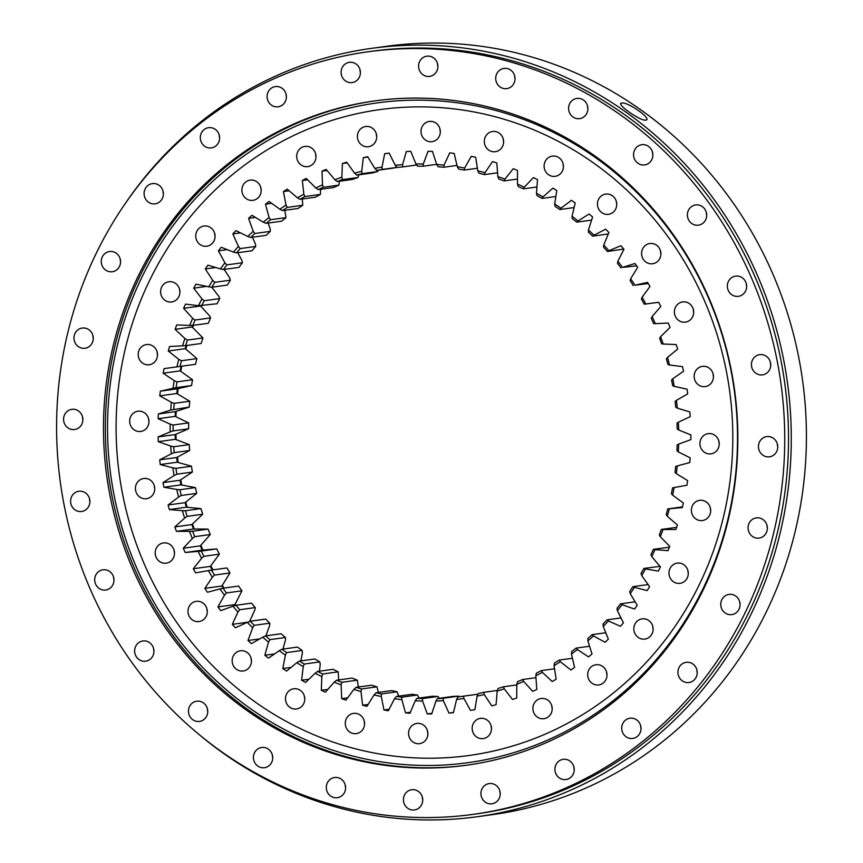 <?xml version="1.0" encoding="UTF-8"?>
<svg xmlns="http://www.w3.org/2000/svg" width="863" height="863" viewBox="0 0 863 863"><rect width="100%" height="100%" fill="white"/><g stroke="black" fill="none" stroke-linecap="round" stroke-linejoin="round"><path stroke-width="1.29" d="M341.802 682.309L357.314 680.173A266.505 251.813 82.1 0 1 352.072 678.07L336.559 680.217A266.505 251.813 -97.9 0 0 341.802 682.309L341.144 684.92A268.846 254.013 82.1 0 1 334.208 682.148L325.459 692.158A281.672 266.138 82.1 0 1 321.316 690.303L321.845 676.592A268.846 254.013 82.1 0 1 315.135 673.237L305.631 682.45A281.672 266.138 82.1 0 1 303.625 681.349A281.672 266.138 82.1 0 1 301.64 680.238L308.943 679.235M422.6 724.521A10.205 9.644 82.1 0 1 427.746 735.341A10.205 9.644 82.1 0 1 419.612 743.647A10.205 9.644 82.1 0 1 413.841 742.547A10.205 9.644 82.1 0 1 408.695 731.727A10.205 9.644 82.1 0 1 416.829 723.421A10.205 9.644 82.1 0 1 422.6 724.521M486.203 719.462A10.205 9.644 82.1 0 1 491.349 730.281A10.205 9.644 82.1 0 1 483.215 738.588A10.205 9.644 82.1 0 1 477.444 737.498A10.205 9.644 82.1 0 1 472.298 726.668A10.205 9.644 82.1 0 1 480.432 718.372A10.205 9.644 82.1 0 1 486.203 719.462M546.926 699.569A10.205 9.644 82.1 0 1 552.072 710.389A10.205 9.644 82.1 0 1 543.938 718.696A10.205 9.644 82.1 0 1 538.167 717.595A10.205 9.644 82.1 0 1 533.021 706.775A10.205 9.644 82.1 0 1 541.155 698.48A10.205 9.644 82.1 0 1 546.926 699.569M601.727 665.837A10.205 9.644 82.1 0 1 606.872 676.657A10.205 9.644 82.1 0 1 598.749 684.963A10.205 9.644 82.1 0 1 592.978 683.863A10.205 9.644 82.1 0 1 587.822 673.043A10.205 9.644 82.1 0 1 595.955 664.737A10.205 9.644 82.1 0 1 601.727 665.837M647.865 619.947A10.205 9.644 82.1 0 1 653.011 630.767A10.205 9.644 82.1 0 1 644.877 639.073A10.205 9.644 82.1 0 1 639.105 637.973A10.205 9.644 82.1 0 1 633.96 627.153A10.205 9.644 82.1 0 1 642.094 618.857A10.205 9.644 82.1 0 1 647.865 619.947M683.011 564.208A10.205 9.644 82.1 0 1 688.156 575.038A10.205 9.644 82.1 0 1 680.033 583.334A10.205 9.644 82.1 0 1 674.262 582.245A10.205 9.644 82.1 0 1 669.105 571.425A10.205 9.644 82.1 0 1 677.239 563.118A10.205 9.644 82.1 0 1 683.011 564.208M705.416 501.425A10.205 9.644 82.1 0 1 710.562 512.244A10.205 9.644 82.1 0 1 702.428 520.551A10.205 9.644 82.1 0 1 696.657 519.45A10.205 9.644 82.1 0 1 691.511 508.631A10.205 9.644 82.1 0 1 699.645 500.324A10.205 9.644 82.1 0 1 705.416 501.425M713.949 434.725A10.205 9.644 82.1 0 1 719.095 445.545A10.205 9.644 82.1 0 1 710.961 453.852A10.205 9.644 82.1 0 1 705.19 452.762A10.205 9.644 82.1 0 1 700.044 441.932A10.205 9.644 82.1 0 1 708.178 433.636A10.205 9.644 82.1 0 1 713.949 434.725M708.189 367.465A10.205 9.644 82.1 0 1 713.334 378.296A10.205 9.644 82.1 0 1 705.2 386.592A10.205 9.644 82.1 0 1 699.429 385.502A10.205 9.644 82.1 0 1 694.284 374.682A10.205 9.644 82.1 0 1 702.417 366.376A10.205 9.644 82.1 0 1 708.189 367.465M688.415 303.021A10.205 9.644 82.1 0 1 693.561 313.841A10.205 9.644 82.1 0 1 685.427 322.147A10.205 9.644 82.1 0 1 679.656 321.058A10.205 9.644 82.1 0 1 674.51 310.227A10.205 9.644 82.1 0 1 682.644 301.931A10.205 9.644 82.1 0 1 688.415 303.021M655.621 244.617A10.205 9.644 82.1 0 1 660.778 255.437A10.205 9.644 82.1 0 1 652.644 263.744A10.205 9.644 82.1 0 1 646.872 262.654A10.205 9.644 82.1 0 1 641.716 251.823A10.205 9.644 82.1 0 1 649.85 243.528A10.205 9.644 82.1 0 1 655.621 244.617M611.457 195.189A10.205 9.644 82.1 0 1 616.614 206.009A10.205 9.644 82.1 0 1 608.48 214.315A10.205 9.644 82.1 0 1 602.708 213.215A10.205 9.644 82.1 0 1 597.563 202.395A10.205 9.644 82.1 0 1 605.686 194.089A10.205 9.644 82.1 0 1 611.457 195.189M558.145 157.206A10.205 9.644 82.1 0 1 563.291 168.026A10.205 9.644 82.1 0 1 555.157 176.332A10.205 9.644 82.1 0 1 549.386 175.232A10.205 9.644 82.1 0 1 544.24 164.412A10.205 9.644 82.1 0 1 552.374 156.106A10.205 9.644 82.1 0 1 558.145 157.206M498.339 132.578A10.205 9.644 82.1 0 1 503.485 143.398A10.205 9.644 82.1 0 1 495.351 151.705A10.205 9.644 82.1 0 1 489.58 150.604A10.205 9.644 82.1 0 1 484.434 139.784A10.205 9.644 82.1 0 1 492.568 131.478A10.205 9.644 82.1 0 1 498.339 132.578M435.049 122.535A10.205 9.644 82.1 0 1 440.195 133.366A10.205 9.644 82.1 0 1 432.061 141.661A10.205 9.644 82.1 0 1 426.29 140.572A10.205 9.644 82.1 0 1 421.144 129.752A10.205 9.644 82.1 0 1 429.278 121.446A10.205 9.644 82.1 0 1 435.049 122.535M371.446 127.595A10.205 9.644 82.1 0 1 376.592 138.414A10.205 9.644 82.1 0 1 368.458 146.721A10.205 9.644 82.1 0 1 362.687 145.62A10.205 9.644 82.1 0 1 357.541 134.801A10.205 9.644 82.1 0 1 365.675 126.494A10.205 9.644 82.1 0 1 371.446 127.595M310.723 147.487A10.205 9.644 82.1 0 1 315.869 158.307A10.205 9.644 82.1 0 1 307.735 166.613A10.205 9.644 82.1 0 1 301.964 165.513A10.205 9.644 82.1 0 1 296.818 154.693A10.205 9.644 82.1 0 1 304.952 146.397A10.205 9.644 82.1 0 1 310.723 147.487M255.912 181.219A10.205 9.644 82.1 0 1 261.068 192.05A10.205 9.644 82.1 0 1 252.935 200.345A10.205 9.644 82.1 0 1 247.163 199.256A10.205 9.644 82.1 0 1 242.018 188.436A10.205 9.644 82.1 0 1 250.141 180.13A10.205 9.644 82.1 0 1 255.912 181.219M209.785 227.109A10.205 9.644 82.1 0 1 214.93 237.929A10.205 9.644 82.1 0 1 206.796 246.235A10.205 9.644 82.1 0 1 201.025 245.135A10.205 9.644 82.1 0 1 195.879 234.315A10.205 9.644 82.1 0 1 204.013 226.02A10.205 9.644 82.1 0 1 209.785 227.109M174.639 282.848A10.205 9.644 82.1 0 1 179.784 293.668A10.205 9.644 82.1 0 1 171.651 301.974A10.205 9.644 82.1 0 1 165.879 300.874A10.205 9.644 82.1 0 1 160.734 290.054A10.205 9.644 82.1 0 1 168.868 281.748A10.205 9.644 82.1 0 1 174.639 282.848M152.233 345.632A10.205 9.644 82.1 0 1 157.379 356.451A10.205 9.644 82.1 0 1 149.245 364.758A10.205 9.644 82.1 0 1 143.474 363.668A10.205 9.644 82.1 0 1 138.328 352.838A10.205 9.644 82.1 0 1 146.462 344.542A10.205 9.644 82.1 0 1 152.233 345.632M143.7 412.331A10.205 9.644 82.1 0 1 148.846 423.15A10.205 9.644 82.1 0 1 140.712 431.457A10.205 9.644 82.1 0 1 134.941 430.357A10.205 9.644 82.1 0 1 129.795 419.537A10.205 9.644 82.1 0 1 137.929 411.23A10.205 9.644 82.1 0 1 143.7 412.331M149.461 479.591A10.205 9.644 82.1 0 1 154.606 490.411A10.205 9.644 82.1 0 1 146.473 498.717A10.205 9.644 82.1 0 1 140.701 497.617A10.205 9.644 82.1 0 1 135.556 486.797A10.205 9.644 82.1 0 1 143.69 478.49A10.205 9.644 82.1 0 1 149.461 479.591M169.234 544.035A10.205 9.644 82.1 0 1 174.38 554.855A10.205 9.644 82.1 0 1 166.246 563.161A10.205 9.644 82.1 0 1 160.475 562.061A10.205 9.644 82.1 0 1 155.329 551.241A10.205 9.644 82.1 0 1 163.463 542.935A10.205 9.644 82.1 0 1 169.234 544.035M202.018 602.439A10.205 9.644 82.1 0 1 207.174 613.259A10.205 9.644 82.1 0 1 199.04 621.565A10.205 9.644 82.1 0 1 193.269 620.465A10.205 9.644 82.1 0 1 188.123 609.645A10.205 9.644 82.1 0 1 196.246 601.338A10.205 9.644 82.1 0 1 202.018 602.439M246.182 651.867A10.205 9.644 82.1 0 1 251.327 662.687A10.205 9.644 82.1 0 1 243.204 670.993A10.205 9.644 82.1 0 1 237.433 669.904A10.205 9.644 82.1 0 1 232.276 659.073A10.205 9.644 82.1 0 1 240.41 650.778A10.205 9.644 82.1 0 1 246.182 651.867M359.31 714.478A10.205 9.644 82.1 0 1 364.456 725.298A10.205 9.644 82.1 0 1 356.322 733.604A10.205 9.644 82.1 0 1 350.551 732.514A10.205 9.644 82.1 0 1 345.405 721.684A10.205 9.644 82.1 0 1 353.539 713.388A10.205 9.644 82.1 0 1 359.31 714.478M299.504 689.85A10.205 9.644 82.1 0 1 304.65 700.67A10.205 9.644 82.1 0 1 296.516 708.976A10.205 9.644 82.1 0 1 290.745 707.887A10.205 9.644 82.1 0 1 285.599 697.056A10.205 9.644 82.1 0 1 293.733 688.76A10.205 9.644 82.1 0 1 299.504 689.85M541.996 198.414A266.505 251.813 -97.9 0 0 539.515 197.023A266.505 251.813 -97.9 0 0 537.023 195.664L536.452 193.269A268.846 254.013 82.1 0 1 539.753 195.07A268.846 254.013 82.1 0 1 543.032 196.915L541.996 198.414L555.858 196.505M208.361 323.258A266.505 251.813 82.1 0 1 210.583 317.897L195.07 320.033A266.505 251.813 -97.9 0 0 192.848 325.405L208.361 323.258M201.165 343.485A266.505 251.813 82.1 0 1 202.956 337.94L187.444 340.087A266.505 251.813 -97.9 0 0 185.653 345.632L201.165 343.485M195.556 364.294A266.505 251.813 82.1 0 1 196.915 358.609L181.403 360.745A266.505 251.813 -97.9 0 0 180.043 366.43L195.556 364.294M191.586 385.534A266.505 251.813 82.1 0 1 192.503 379.742L176.991 381.888A266.505 251.813 -97.9 0 0 176.074 387.681L191.586 385.534L177.357 388.814A281.672 266.138 82.1 0 0 176.807 393.496L189.731 401.219A266.505 251.813 82.1 0 0 189.267 407.077L170.745 410.044A268.846 254.013 82.1 0 1 171.349 402.287L174.218 403.355A266.505 251.813 -97.9 0 0 173.754 409.213M174.218 403.355L189.731 401.219M188.63 428.771A266.505 251.813 82.1 0 1 188.641 422.881L173.129 425.028A266.505 251.813 -97.9 0 0 173.118 430.917L188.63 428.771L175.157 434.585A281.672 266.138 82.1 0 0 175.34 439.31L189.224 444.607A266.505 251.813 82.1 0 0 189.666 450.475L174.153 452.622L171.284 453.83A268.846 254.013 82.1 0 1 170.691 446.052L173.711 446.743A266.505 251.813 -97.9 0 0 174.153 452.622M173.711 446.743L189.224 444.607M192.373 472.05A266.505 251.813 82.1 0 1 191.478 466.225L175.966 468.361A266.505 251.813 -97.9 0 0 176.861 474.197L192.373 472.05L180.043 480.238A281.672 266.138 82.1 0 0 180.939 484.887L195.394 487.606A266.505 251.813 82.1 0 0 196.732 493.345L181.219 495.481L178.555 497.045A268.846 254.013 82.1 0 1 176.775 489.45L179.882 489.753A266.505 251.813 -97.9 0 0 181.219 495.481M179.882 489.753L195.394 487.606M219.385 554.154A266.505 251.813 82.1 0 1 216.775 548.911L201.262 551.058A266.505 251.813 -97.9 0 0 203.873 556.301L219.385 554.154L210.324 566.387A281.672 266.138 82.1 0 0 212.287 569.968M202.719 514.219A266.505 251.813 82.1 0 1 200.939 508.609L185.426 510.756A266.505 251.813 -97.9 0 0 187.206 516.365L202.719 514.219L191.866 524.564A281.672 266.138 82.1 0 0 193.474 529.008L208.08 529.095L192.568 531.23A266.505 251.813 -97.9 0 0 194.768 536.678L210.292 534.531A266.505 251.813 82.1 0 1 208.08 529.095M229.957 572.956A266.505 251.813 82.1 0 1 226.958 567.951L211.435 570.087A266.505 251.813 -97.9 0 0 214.445 575.092L229.957 572.956L221.899 585.999A281.672 266.138 82.1 0 0 223.312 588.167M241.942 590.81A266.505 251.813 82.1 0 1 238.555 586.063L223.042 588.21A266.505 251.813 -97.9 0 0 226.43 592.946L241.942 590.81L234.93 604.585A281.672 266.138 82.1 0 0 235.567 605.416M255.232 607.584A266.505 251.813 82.1 0 1 251.511 603.151L235.998 605.287A266.505 251.813 -97.9 0 0 239.72 609.72L255.232 607.584L254.963 609.72L249.59 621.446M269.774 623.183A266.505 251.813 82.1 0 1 265.718 619.084L250.205 621.22A266.505 251.813 -97.9 0 0 254.261 625.33L269.774 623.183L269.677 625.405L265.858 635.858M285.437 637.498A266.505 251.813 82.1 0 1 281.09 633.755L265.577 635.891A266.505 251.813 -97.9 0 0 269.925 639.645L285.437 637.498L285.534 639.796L282.945 649.084M302.147 650.443A266.505 251.813 82.1 0 1 297.519 647.077L282.007 649.213A266.505 251.813 -97.9 0 0 286.635 652.579L302.147 650.443L302.428 652.784L300.842 660.896M523.388 188.846A266.505 251.813 -97.9 0 0 518.231 186.527L517.476 184.121A268.846 254.013 82.1 0 1 524.305 187.195L523.388 188.846L536.937 186.98M504.143 180.896A266.505 251.813 -97.9 0 0 498.825 179.029L497.875 176.635A268.846 254.013 82.1 0 1 504.909 179.105L504.143 180.896L517.466 179.062M484.359 174.617A266.505 251.813 -97.9 0 0 478.933 173.215L477.789 170.842A268.846 254.013 82.1 0 1 484.974 172.708L484.359 174.617L497.573 172.805M464.197 170.065A266.505 251.813 -97.9 0 0 458.674 169.126L457.336 166.796A268.846 254.013 82.1 0 1 464.639 168.026L464.197 170.065L477.379 168.242M443.765 167.249A266.505 251.813 -97.9 0 0 438.199 166.796L436.678 164.509A268.846 254.013 82.1 0 1 444.046 165.124L443.765 167.249L457.012 165.426M423.204 166.203A266.505 251.813 -97.9 0 0 417.627 166.225L415.934 164.013A268.846 254.013 82.1 0 1 423.312 163.992L423.204 166.203L436.624 164.358M402.665 166.926A266.505 251.813 -97.9 0 0 397.12 167.433L395.243 165.308A268.846 254.013 82.1 0 1 402.59 164.639L402.665 166.926L416.689 164.995M397.077 167.379L382.277 169.418A266.505 251.813 -97.9 0 0 376.797 170.399L392.309 168.253A266.505 251.813 82.1 0 1 397.088 167.4M352.751 179.396A266.505 251.813 82.1 0 1 357.994 177.487L342.482 179.623A266.505 251.813 -97.9 0 0 337.239 181.532L352.751 179.396M362.169 173.657L377.681 171.521A266.505 251.813 82.1 0 0 372.298 172.967L356.786 175.113L354.585 173.204A268.846 254.013 82.1 0 1 361.716 171.284L362.169 173.657A266.505 251.813 -97.9 0 0 356.786 175.113M333.787 187.487A266.505 251.813 82.1 0 1 338.868 185.135L323.345 187.271A266.505 251.813 -97.9 0 0 318.274 189.623L333.787 187.487M315.534 197.196A266.505 251.813 82.1 0 1 320.41 194.412L304.887 196.548A266.505 251.813 -97.9 0 0 300.022 199.331L315.534 197.196M298.113 208.458A266.505 251.813 82.1 0 1 302.751 205.254L287.239 207.4A266.505 251.813 -97.9 0 0 282.6 210.594L298.113 208.458M281.64 221.198A266.505 251.813 82.1 0 1 286.009 217.605L270.497 219.741A266.505 251.813 -97.9 0 0 266.128 223.334L281.64 221.198M266.236 235.329A266.505 251.813 82.1 0 1 270.302 231.36L254.79 233.506A266.505 251.813 -97.9 0 0 250.723 237.465L266.236 235.329M251.985 250.755A266.505 251.813 82.1 0 1 255.728 246.451L240.216 248.587A266.505 251.813 -97.9 0 0 236.473 252.891L251.985 250.755M238.986 267.368A266.505 251.813 82.1 0 1 242.384 262.751L226.872 264.898A266.505 251.813 -97.9 0 0 223.474 269.515L238.986 267.368M227.336 285.081A266.505 251.813 82.1 0 1 230.356 280.173L214.844 282.32A266.505 251.813 -97.9 0 0 211.823 287.217L227.336 285.081M204.218 300.734L219.731 298.598A266.505 251.813 82.1 0 0 217.098 303.754L198.468 305.707A268.846 254.013 82.1 0 1 201.953 298.889L204.218 300.734A266.505 251.813 -97.9 0 0 201.586 305.89M661.349 529.44L662.967 529.537A268.846 254.013 82.1 0 1 660.314 536.764L659.343 534.898A266.505 251.813 -97.9 0 0 661.349 529.44L676.657 527.336M667.757 508.911L669.364 508.792A268.846 254.013 82.1 0 1 667.272 516.236L666.182 514.531A266.505 251.813 -97.9 0 0 667.757 508.911L682.471 506.883M671.414 493.614A266.505 251.813 -97.9 0 0 672.547 487.865L674.132 487.552A268.846 254.013 82.1 0 1 672.622 495.157L671.414 493.614M675.006 472.288A266.505 251.813 -97.9 0 0 675.697 466.462L677.228 465.944A268.846 254.013 82.1 0 1 676.322 473.658L675.006 472.288M676.937 450.702A266.505 251.813 -97.9 0 0 677.175 444.823L678.652 444.111A268.846 254.013 82.1 0 1 678.34 451.888L676.937 450.702M677.196 428.987A266.505 251.813 -97.9 0 0 676.98 423.107L678.383 422.201A268.846 254.013 82.1 0 1 678.674 429.99L677.196 428.987M675.772 407.304A266.505 251.813 -97.9 0 0 675.103 401.446L676.419 400.356A268.846 254.013 82.1 0 1 677.304 408.113L675.772 407.304M672.687 385.783A266.505 251.813 -97.9 0 0 671.565 380L672.784 378.738A268.846 254.013 82.1 0 1 674.262 386.387L672.687 385.783M661.608 343.819A266.505 251.813 -97.9 0 0 659.612 338.285L660.583 336.699A268.846 254.013 82.1 0 1 663.216 344.013L661.608 343.819M667.951 364.574A266.505 251.813 -97.9 0 0 666.387 358.9L667.487 357.465A268.846 254.013 82.1 0 1 669.559 364.984L667.951 364.574M653.679 323.647A266.505 251.813 -97.9 0 0 651.274 318.296L652.104 316.57A268.846 254.013 82.1 0 1 655.297 323.647L653.679 323.647M644.24 304.197A266.505 251.813 -97.9 0 0 641.425 299.073L642.104 297.206A268.846 254.013 82.1 0 1 645.826 303.992L644.24 304.197M633.334 285.61A266.505 251.813 -97.9 0 0 630.141 280.734L630.659 278.749A268.846 254.013 82.1 0 1 634.898 285.2L648.275 283.549M621.047 267.994A266.505 251.813 -97.9 0 0 617.487 263.409L617.843 261.316A268.846 254.013 82.1 0 1 622.557 267.39L636.635 265.836M607.455 251.478A266.505 251.813 -97.9 0 0 603.561 247.196L603.744 245.016A268.846 254.013 82.1 0 1 608.9 250.68L607.455 251.478L623.766 249.062M592.654 236.16A266.505 251.813 -97.9 0 0 588.447 232.233L588.447 229.968A268.846 254.013 82.1 0 1 594.024 235.178L592.654 236.16L608.286 233.97M576.743 222.147A266.505 251.813 -97.9 0 0 572.245 218.587L572.061 216.268A268.846 254.013 82.1 0 1 578.005 220.982L576.743 222.147L591.619 220.097M559.817 209.536A266.505 251.813 -97.9 0 0 555.071 206.376L554.693 204.013A268.846 254.013 82.1 0 1 560.972 208.199L559.817 209.536L574.122 207.562M376.991 686.829A266.505 251.813 82.1 0 1 371.608 685.19L356.095 687.336A266.505 251.813 -97.9 0 0 361.478 688.965L376.991 686.829L378.415 692.428M397.077 691.781A266.505 251.813 82.1 0 1 391.597 690.616L376.085 692.752A266.505 251.813 -97.9 0 0 381.565 693.928L397.077 691.781L398.706 696.117M417.465 694.995A266.505 251.813 82.1 0 1 411.921 694.305L396.408 696.441A266.505 251.813 -97.9 0 0 401.953 697.142L417.465 694.995L419.105 698.07M438.005 696.452A266.505 251.813 82.1 0 1 432.428 696.236L416.915 698.372A266.505 251.813 -97.9 0 0 422.492 698.588L438.005 696.452L439.612 698.696M503.453 686.765L504.219 688.825A268.846 254.013 82.1 0 1 497.174 691.047L498.134 688.447A266.505 251.813 -97.9 0 0 503.453 686.765L516.797 684.931M522.73 679.505L523.636 681.425A268.846 254.013 82.1 0 1 516.797 684.251L517.563 681.641A266.505 251.813 -97.9 0 0 522.73 679.505L535.945 677.682M483.668 692.342L484.272 694.521A268.846 254.013 82.1 0 1 477.077 696.128L478.221 693.561A266.505 251.813 -97.9 0 0 483.668 692.342L497.401 690.443M477.94 694.186L463.485 696.182A266.505 251.813 -97.9 0 1 461.619 696.452A266.505 251.813 -97.9 0 1 457.962 696.926L473.474 694.791A266.505 251.813 82.1 0 0 475.265 694.564M437.476 698.534L452.989 696.398A266.505 251.813 82.1 0 0 458.555 696.128L443.043 698.275L443.323 700.648A268.846 254.013 82.1 0 1 435.955 700.993L437.476 698.534A266.505 251.813 -97.9 0 0 443.043 698.275M541.349 670.594L542.396 672.363A268.846 254.013 82.1 0 1 535.804 675.772L536.376 673.172A266.505 251.813 -97.9 0 0 541.349 670.594L554.542 668.782M559.202 660.098L560.367 661.716A268.846 254.013 82.1 0 1 554.068 665.686L554.445 663.097A266.505 251.813 -97.9 0 0 559.202 660.098L572.449 658.275M576.16 648.091L577.433 649.537A268.846 254.013 82.1 0 1 571.468 654.035L571.662 651.489A266.505 251.813 -97.9 0 0 576.16 648.091L589.569 646.247M592.115 634.65L593.474 635.912A268.846 254.013 82.1 0 1 587.897 640.918L587.897 638.426A266.505 251.813 -97.9 0 0 592.115 634.65L605.783 632.762M606.959 619.861L608.404 620.939A268.846 254.013 82.1 0 1 603.226 626.419L603.054 623.992A266.505 251.813 -97.9 0 0 606.959 619.861L620.993 617.919M620.594 603.82L622.104 604.715A268.846 254.013 82.1 0 1 617.379 610.626L617.023 608.286A266.505 251.813 -97.9 0 0 620.594 603.82L635.125 601.813M632.924 586.646L634.488 587.336A268.846 254.013 82.1 0 1 630.238 593.647L629.72 591.403A266.505 251.813 -97.9 0 0 632.924 586.646L648.091 584.553M643.884 568.437L645.47 568.933A268.846 254.013 82.1 0 1 641.727 575.589L641.047 573.464A266.505 251.813 -97.9 0 0 643.884 568.437L659.947 566.355M653.377 549.332L654.985 549.623A268.846 254.013 82.1 0 1 651.781 556.592L650.95 554.596A266.505 251.813 -97.9 0 0 653.377 549.332L669.397 547.207M192.848 325.405L189.72 325.416A268.846 254.013 82.1 0 1 192.654 318.318L195.07 320.033M185.653 345.632L182.525 345.847A268.846 254.013 82.1 0 1 184.898 338.512L187.444 340.087M180.043 366.43L176.937 366.861A268.846 254.013 82.1 0 1 178.738 359.332L181.403 360.745M176.074 387.681L172.999 388.307A268.846 254.013 82.1 0 1 174.207 380.637L176.991 381.888M173.118 430.917L170.162 431.932A268.846 254.013 82.1 0 1 170.173 424.143L173.129 425.028M176.861 474.197L174.089 475.578A268.846 254.013 82.1 0 1 172.891 467.865L175.966 468.361M203.873 556.301L201.597 558.307A268.846 254.013 82.1 0 1 198.145 551.371L201.262 551.058M187.206 516.365L184.66 518.08A268.846 254.013 82.1 0 1 182.298 510.659L185.426 510.756M194.768 536.678L192.352 538.544A268.846 254.013 82.1 0 1 189.439 531.338L192.568 531.23M214.445 575.092L212.33 577.228A268.846 254.013 82.1 0 1 208.35 570.605L211.435 570.087M226.43 592.946L224.466 595.19A268.846 254.013 82.1 0 1 219.989 588.922L223.042 588.21M239.72 609.72L237.94 612.072A268.846 254.013 82.1 0 1 232.999 606.204L235.998 605.287M254.261 625.33L252.654 627.757A268.846 254.013 82.1 0 1 247.282 622.32L250.205 621.22M269.925 639.645L268.501 642.137A268.846 254.013 82.1 0 1 262.74 637.174L265.577 635.891M286.635 652.579L285.394 655.136A268.846 254.013 82.1 0 1 279.278 650.68L282.007 649.213M376.797 170.399L374.747 168.371A268.846 254.013 82.1 0 1 382.007 167.077L382.277 169.418M337.239 181.532L334.887 179.752A268.846 254.013 82.1 0 1 341.834 177.228L342.482 179.623M318.274 189.623L315.782 187.983A268.846 254.013 82.1 0 1 322.503 184.865L323.345 187.271M300.022 199.331L297.411 197.854A268.846 254.013 82.1 0 1 303.852 194.164L304.887 196.548M282.6 210.594L279.871 209.278A268.846 254.013 82.1 0 1 286.009 205.038L287.239 207.4M266.128 223.334L263.301 222.179A268.846 254.013 82.1 0 1 269.083 217.422L270.497 219.741M250.723 237.465L247.8 236.494A268.846 254.013 82.1 0 1 253.183 231.252L254.79 233.506M236.473 252.891L233.485 252.104A268.846 254.013 82.1 0 1 238.436 246.408L240.216 248.587M223.474 269.515L220.432 268.922A268.846 254.013 82.1 0 1 224.919 262.816L226.872 264.898M211.823 287.217L208.727 286.829A268.846 254.013 82.1 0 1 212.73 280.346L214.844 282.32M336.559 680.217L334.208 682.148M361.478 688.965L361.004 691.565A268.846 254.013 82.1 0 1 353.884 689.397L356.095 687.336M381.565 693.928L381.295 696.495A268.846 254.013 82.1 0 1 374.035 694.942L376.085 692.752M401.953 697.142L401.867 699.656A268.846 254.013 82.1 0 1 394.52 698.739L396.408 696.441M422.492 698.588L422.59 701.047A268.846 254.013 82.1 0 1 415.211 700.756L416.915 698.372M463.485 696.182L463.927 698.469A268.846 254.013 82.1 0 1 456.624 699.451L457.962 696.926M198.468 305.707L185.545 304.11A281.672 266.138 82.1 0 0 183.592 308.328L200.615 305.987L209.677 315.966L210.583 317.897M184.898 338.512L175.103 329.321L192.136 326.98L202.956 337.94M178.738 359.332L168.285 351.004L185.308 348.652L196.915 358.609M174.207 380.637L163.161 373.226L180.184 370.885L192.503 379.742M170.173 424.143L158.156 418.706L175.189 416.365A281.672 266.138 82.1 0 1 175.372 411.64L189.267 407.077M175.189 416.365L188.641 422.881M172.891 467.865L160.238 464.553L177.26 462.212A281.672 266.138 82.1 0 1 176.721 457.509L189.666 450.475M177.26 462.212L191.478 466.225M182.298 510.659L169.331 509.558L186.354 507.207A281.672 266.138 82.1 0 1 185.103 502.644L196.732 493.345M198.145 551.371L185.2 552.503L202.233 550.152L216.775 548.911M186.354 507.207L200.939 508.609M202.233 550.152A281.672 266.138 82.1 0 1 200.292 545.858L210.292 534.531M358.868 174.822L357.994 177.487M378.221 170.205L377.681 171.521M339.483 181.219L338.868 185.135M320.594 189.31L320.41 194.412M302.33 199.019L302.751 205.254M284.801 210.292L286.009 217.605M268.123 223.064L270.216 228.9L270.302 231.36M252.395 237.228L255.459 244.067L255.728 246.451M237.713 252.719L241.942 260.464L242.384 262.751M224.164 269.418L229.763 277.994L230.356 280.173M211.78 287.217L218.975 296.538L219.731 298.598M358.35 687.024L357.314 680.173M459.084 696.775L458.555 696.128M319.774 661.91A266.505 251.813 82.1 0 1 314.909 658.954L299.396 661.09A266.505 251.813 -97.9 0 0 304.261 664.057L319.774 661.91L320.238 664.294L319.439 671.198M304.261 664.057L303.215 666.635A268.846 254.013 82.1 0 1 296.775 662.719L299.396 661.09M322.686 673.981A266.505 251.813 -97.9 0 1 317.627 671.446L333.14 669.31A266.505 251.813 82.1 0 0 338.21 671.846L322.686 673.981L321.845 676.592M193.334 325.34A282.837 267.239 -97.9 0 0 192.589 327.411M186.861 345.459A282.837 267.239 -97.9 0 0 185.858 349.094M181.823 366.192A282.837 267.239 -97.9 0 0 180.82 371.306M178.123 388.641A282.837 267.239 -97.9 0 0 177.519 393.895M176.16 411.392A282.837 267.239 -97.9 0 0 175.955 416.71M175.944 434.262A282.837 267.239 -97.9 0 0 176.149 439.601M177.487 457.11A282.837 267.239 -97.9 0 0 178.102 462.428M180.777 479.774A282.837 267.239 -97.9 0 0 181.791 485.038M185.782 502.126A282.837 267.239 -97.9 0 0 187.195 507.271M192.481 524.014A282.837 267.239 -97.9 0 0 194.283 529.008M200.842 545.287A282.837 267.239 -97.9 0 0 202.988 550.087M210.788 565.804A282.837 267.239 -97.9 0 0 212.999 569.871M222.276 585.438A282.837 267.239 -97.9 0 0 223.981 588.081M235.221 604.057A282.837 267.239 -97.9 0 0 236.138 605.265M427.875 733.636A10.205 9.644 82.1 0 1 427.487 730.821M491.479 728.577A10.205 9.644 82.1 0 1 491.09 725.761M552.201 708.685A10.205 9.644 82.1 0 1 551.813 705.869M607.002 674.952A10.205 9.644 82.1 0 1 606.613 672.137M653.14 629.062A10.205 9.644 82.1 0 1 652.752 626.247M688.286 573.334A10.205 9.644 82.1 0 1 687.897 570.519M710.691 510.54A10.205 9.644 82.1 0 1 710.303 507.724M719.224 443.841A10.205 9.644 82.1 0 1 718.836 441.025M713.464 376.592A10.205 9.644 82.1 0 1 713.075 373.776M693.69 312.147A10.205 9.644 82.1 0 1 693.302 309.332M660.896 253.733A10.205 9.644 82.1 0 1 660.508 250.928M616.743 204.304A10.205 9.644 82.1 0 1 616.355 201.489M563.42 166.322A10.205 9.644 82.1 0 1 563.032 163.506M503.614 141.694A10.205 9.644 82.1 0 1 503.226 138.878M440.324 131.661A10.205 9.644 82.1 0 1 439.936 128.846M376.721 136.71A10.205 9.644 82.1 0 1 376.333 133.894M315.998 156.602A10.205 9.644 82.1 0 1 315.61 153.787M261.198 190.345A10.205 9.644 82.1 0 1 260.809 187.53M215.06 236.225A10.205 9.644 82.1 0 1 214.671 233.409M179.914 291.964A10.205 9.644 82.1 0 1 179.526 289.148M157.508 354.758A10.205 9.644 82.1 0 1 157.12 351.942M148.975 421.446A10.205 9.644 82.1 0 1 148.587 418.631M154.736 488.706A10.205 9.644 82.1 0 1 154.348 485.891M174.509 553.151A10.205 9.644 82.1 0 1 174.121 550.335M207.293 611.554A10.205 9.644 82.1 0 1 206.904 608.739M251.457 660.982A10.205 9.644 82.1 0 1 251.068 658.178M364.585 723.593A10.205 9.644 82.1 0 1 364.197 720.778M304.779 698.965A10.205 9.644 82.1 0 1 304.391 696.15M208.727 286.829L195.955 284.121A281.672 266.138 82.1 0 0 193.679 288.166L201.953 298.889M220.432 268.922L207.875 265.135A281.672 266.138 82.1 0 0 205.308 268.954L212.73 280.346M233.485 252.104L221.252 247.26A281.672 266.138 82.1 0 0 218.382 250.842L224.919 262.816M247.8 236.494L235.977 230.615A281.672 266.138 82.1 0 0 232.837 233.927L238.436 246.408M263.301 222.179L251.953 215.308A281.672 266.138 82.1 0 0 248.566 218.35L253.183 231.252M279.871 209.278L269.083 201.457A281.672 266.138 82.1 0 0 265.459 204.186L269.083 217.422M297.411 197.854L287.239 189.137A281.672 266.138 82.1 0 0 283.42 191.543L286.009 205.038M315.782 187.983L306.311 178.436A281.672 266.138 82.1 0 0 302.32 180.507L303.852 194.164M334.887 179.752L326.171 169.428A281.672 266.138 82.1 0 0 322.018 171.144L322.503 184.865M354.585 173.204L346.678 162.179A281.672 266.138 82.1 0 0 342.417 163.528L341.834 177.228M374.747 168.371L367.714 156.721A281.672 266.138 82.1 0 0 363.345 157.692L361.716 171.284M395.243 165.308L389.127 153.096A281.672 266.138 82.1 0 0 385.966 153.517A281.672 266.138 82.1 0 0 384.693 153.69L382.007 167.077M415.934 164.013L410.766 151.338A281.672 266.138 82.1 0 0 406.3 151.543L402.59 164.639M436.678 164.509L432.503 151.446A281.672 266.138 82.1 0 0 428.026 151.273L423.312 163.992M457.336 166.796L454.175 153.431A281.672 266.138 82.1 0 0 449.731 152.87L444.046 165.124M477.789 170.842L475.664 157.26A281.672 266.138 82.1 0 0 471.263 156.322L464.639 168.026M497.875 176.635L496.808 162.934A281.672 266.138 82.1 0 0 492.482 161.618L484.974 172.708M517.476 184.121L517.466 170.399A281.672 266.138 82.1 0 0 513.258 168.717L504.909 179.105M536.452 193.269L537.509 179.612A281.672 266.138 82.1 0 0 533.431 177.573L524.305 187.195M554.693 204.013L556.797 190.496A281.672 266.138 82.1 0 0 552.892 188.123L543.032 196.915M572.061 216.268L575.2 202.999A281.672 266.138 82.1 0 0 571.489 200.302L560.972 208.199M588.447 229.968L592.611 217.034A281.672 266.138 82.1 0 0 589.105 214.024L578.005 220.982M603.744 245.016L608.89 232.503A281.672 266.138 82.1 0 0 605.632 229.202L594.024 235.178M617.843 261.316L623.949 249.288A281.672 266.138 82.1 0 0 620.95 245.728L608.9 250.68M630.659 278.749L637.681 267.314A281.672 266.138 82.1 0 0 634.963 263.506L622.557 267.39M642.104 297.206L649.99 286.419A281.672 266.138 82.1 0 0 647.574 282.406L634.898 285.2M652.104 316.57L660.799 306.516A281.672 266.138 82.1 0 0 658.706 302.298L645.826 303.992M660.583 336.699L670.044 327.433A281.672 266.138 82.1 0 0 668.275 323.064L655.297 323.647M667.487 357.465L677.649 349.062A281.672 266.138 82.1 0 0 676.214 344.564L663.216 344.013M672.784 378.738L683.561 371.241A281.672 266.138 82.1 0 0 682.482 366.635L669.559 364.984M676.419 400.356L687.757 393.83A281.672 266.138 82.1 0 0 687.034 389.159L674.262 386.387M678.383 422.201L690.195 416.678A281.672 266.138 82.1 0 0 689.839 411.964L677.304 408.113M678.652 444.111L690.875 439.634A281.672 266.138 82.1 0 0 690.875 434.909L678.674 429.99M677.228 465.944L689.774 462.536A281.672 266.138 82.1 0 0 690.141 457.832L678.34 451.888M674.132 487.552L686.905 485.243A281.672 266.138 82.1 0 0 687.638 480.594L676.322 473.658M669.364 508.792L682.288 507.595A281.672 266.138 82.1 0 0 683.388 503.032L672.622 495.157M662.967 529.537L675.966 529.451A281.672 266.138 82.1 0 0 677.401 524.995L667.272 516.236M654.985 549.623L667.962 550.659A281.672 266.138 82.1 0 0 669.742 546.355L660.314 536.764M645.47 568.933L658.34 571.09A281.672 266.138 82.1 0 0 660.454 566.948L651.781 556.592M634.488 587.336L647.164 590.594A281.672 266.138 82.1 0 0 649.591 586.657L641.727 575.589M622.104 604.715L634.499 609.041A281.672 266.138 82.1 0 0 637.228 605.33L630.238 593.647M608.404 620.939L620.443 626.311A281.672 266.138 82.1 0 0 623.442 622.859L617.379 610.626M593.474 635.912L605.082 642.299A281.672 266.138 82.1 0 0 608.339 639.116L603.226 626.419M577.433 649.537L588.512 656.894A281.672 266.138 82.1 0 0 592.018 654.003L587.897 640.918M560.367 661.716L570.853 669.99A281.672 266.138 82.1 0 0 574.575 667.423L571.468 654.035M542.396 672.363L552.223 681.511A281.672 266.138 82.1 0 0 556.128 679.267L554.068 665.686M523.636 681.425L532.741 691.371A281.672 266.138 82.1 0 0 536.818 689.472L535.804 675.772M504.219 688.825L512.536 699.505A281.672 266.138 82.1 0 0 516.754 697.973L516.797 684.251M484.272 694.521L491.748 705.869A281.672 266.138 82.1 0 0 496.074 704.704L497.174 691.047M463.927 698.469L470.508 710.411A281.672 266.138 82.1 0 0 474.92 709.623L477.077 696.128M443.323 700.648L448.965 713.108A281.672 266.138 82.1 0 0 453.42 712.698L456.624 699.451M422.59 701.047L427.261 713.928A281.672 266.138 82.1 0 0 431.737 713.917L435.955 700.993M401.867 699.656L405.534 712.881A281.672 266.138 82.1 0 0 410.001 713.248L415.211 700.756M381.295 696.495L383.938 709.969A281.672 266.138 82.1 0 0 388.372 710.724L394.52 698.739M361.004 691.565L362.611 705.211A281.672 266.138 82.1 0 0 366.969 706.344L374.035 694.942M341.144 684.92L341.683 698.642A281.672 266.138 82.1 0 0 345.955 700.141L353.884 689.397M301.64 680.238L303.215 666.635M285.394 655.136L282.773 668.534A281.672 266.138 82.1 0 0 286.592 671.08L296.775 662.719M268.501 642.137L264.855 655.254A281.672 266.138 82.1 0 0 268.458 658.113L279.278 650.68M252.654 627.757L247.994 640.497A281.672 266.138 82.1 0 0 251.37 643.647L262.74 637.174M237.94 612.072L232.309 624.348A281.672 266.138 82.1 0 0 235.437 627.789L247.282 622.32M224.466 595.19L217.908 606.926A281.672 266.138 82.1 0 0 220.755 610.616L232.999 606.204M212.33 577.228L204.876 588.35A281.672 266.138 82.1 0 0 207.433 592.266L219.989 588.922M201.597 558.307L193.301 568.739A281.672 266.138 82.1 0 0 195.556 572.849L208.35 570.605M185.2 552.503A281.672 266.138 82.1 0 1 183.269 548.21L192.352 538.544M184.66 518.08L174.844 526.915A281.672 266.138 82.1 0 0 176.44 531.36L189.439 531.338M169.331 509.558A281.672 266.138 82.1 0 1 168.069 504.995L178.555 497.045M174.089 475.578L163.01 482.59A281.672 266.138 82.1 0 0 163.916 487.239L176.775 489.45M160.238 464.553A281.672 266.138 82.1 0 1 159.698 459.85L171.284 453.83M170.162 431.932L158.134 436.937A281.672 266.138 82.1 0 0 158.307 441.662L170.691 446.052M158.156 418.706A281.672 266.138 82.1 0 1 158.35 413.992L170.745 410.044M172.999 388.307L160.335 391.166A281.672 266.138 82.1 0 0 159.784 395.847L171.349 402.287M163.161 373.226A281.672 266.138 82.1 0 1 164.078 368.62L176.937 366.861M168.285 351.004A281.672 266.138 82.1 0 1 169.547 346.495L182.525 345.847M175.103 329.321A281.672 266.138 82.1 0 1 176.721 324.941L189.72 325.416M183.592 308.328L192.654 318.318M317.627 671.446L315.135 673.237M192.136 326.98A281.672 266.138 82.1 0 1 192.708 325.405M185.308 348.652A281.672 266.138 82.1 0 1 186.171 345.556M180.184 370.885A281.672 266.138 82.1 0 1 181.101 366.29M338.652 679.925L338.21 671.846M282.773 668.534L291.09 667.39M427.261 713.928L431.942 713.28M448.965 713.108L453.474 712.482M405.534 712.881L410.443 712.212M383.938 709.969L389.116 709.257M362.611 705.211L368.145 704.445M341.683 698.642L347.67 697.811M321.316 690.303L327.875 689.397M193.679 288.166L206.613 286.376M205.308 268.954L215.761 267.519M218.382 250.842L227.217 249.623M232.837 233.927L240.518 232.87M248.566 218.35L255.405 217.4M265.459 204.186L271.672 203.334M283.42 191.543L289.127 190.755M302.32 180.507L307.638 179.774M322.018 171.144L327.034 170.453M363.345 157.692L367.918 157.066M342.417 163.528L347.174 162.87M384.693 153.69L387.239 153.344M264.855 655.254L274.563 653.917M247.994 640.497L259.774 638.868M232.309 624.348L247.422 622.266M217.908 606.926L234.93 604.585M204.876 588.35L221.899 585.999M193.301 568.739L210.324 566.387M174.844 526.915L191.866 524.564M176.44 531.36L193.474 529.008M168.069 504.995L185.103 502.644M183.269 548.21L200.292 545.858M163.01 482.59L180.043 480.238M163.916 487.239L180.939 484.887M159.698 459.85L176.721 457.509M158.134 436.937L175.157 434.585M158.307 441.662L175.34 439.31M158.35 413.992L175.372 411.64M160.335 391.166L177.357 388.814M159.784 395.847L176.807 393.496M645.729 120.13C640.303 121.262 614.866 103.15 621.781 103.064C627.541 101.392 652.978 119.493 645.729 120.13L646.592 119.666M620.939 103.506L621.781 103.064M417.455 790.832A10.205 9.644 82.1 0 1 422.6 801.651A10.205 9.644 82.1 0 1 414.467 809.947A10.205 9.644 82.1 0 1 408.695 808.858A10.205 9.644 82.1 0 1 403.55 798.038A10.205 9.644 82.1 0 1 411.683 789.731A10.205 9.644 82.1 0 1 417.455 790.832M494.963 784.672A10.205 9.644 82.1 0 1 500.109 795.492A10.205 9.644 82.1 0 1 491.975 803.787A10.205 9.644 82.1 0 1 486.203 802.698A10.205 9.644 82.1 0 1 481.058 791.878A10.205 9.644 82.1 0 1 489.192 783.572A10.205 9.644 82.1 0 1 494.963 784.672M555.977 764.683A10.205 9.644 82.1 0 1 563.183 759.332A10.205 9.644 82.1 0 1 572.417 763.626A10.205 9.644 82.1 0 1 573.183 774.197A10.205 9.644 82.1 0 1 565.977 779.548A10.205 9.644 82.1 0 1 556.732 775.254A10.205 9.644 82.1 0 1 555.977 764.683M622.752 723.572A10.205 9.644 82.1 0 1 629.968 718.221A10.205 9.644 82.1 0 1 639.203 722.514A10.205 9.644 82.1 0 1 639.968 733.097A10.205 9.644 82.1 0 1 632.752 738.437A10.205 9.644 82.1 0 1 623.518 734.143A10.205 9.644 82.1 0 1 622.752 723.572M678.976 667.649A10.205 9.644 82.1 0 1 686.182 662.309A10.205 9.644 82.1 0 1 695.416 666.603A10.205 9.644 82.1 0 1 696.182 677.175A10.205 9.644 82.1 0 1 688.965 682.525A10.205 9.644 82.1 0 1 679.731 678.232A10.205 9.644 82.1 0 1 678.976 667.649M721.802 599.742A10.205 9.644 82.1 0 1 729.008 594.391A10.205 9.644 82.1 0 1 738.253 598.685A10.205 9.644 82.1 0 1 739.008 609.256A10.205 9.644 82.1 0 1 731.802 614.607A10.205 9.644 82.1 0 1 722.568 610.314A10.205 9.644 82.1 0 1 721.802 599.742M749.106 523.226A10.205 9.644 82.1 0 1 756.312 517.876A10.205 9.644 82.1 0 1 765.546 522.169A10.205 9.644 82.1 0 1 766.312 532.751A10.205 9.644 82.1 0 1 759.106 538.091A10.205 9.644 82.1 0 1 749.861 533.798A10.205 9.644 82.1 0 1 749.106 523.226M759.505 441.953A10.205 9.644 82.1 0 1 766.711 436.602A10.205 9.644 82.1 0 1 775.945 440.896A10.205 9.644 82.1 0 1 776.711 451.478A10.205 9.644 82.1 0 1 769.505 456.818A10.205 9.644 82.1 0 1 760.26 452.525A10.205 9.644 82.1 0 1 759.505 441.953M752.482 359.99A10.205 9.644 82.1 0 1 759.688 354.639A10.205 9.644 82.1 0 1 768.922 358.932A10.205 9.644 82.1 0 1 769.688 369.515A10.205 9.644 82.1 0 1 762.482 374.866A10.205 9.644 82.1 0 1 753.237 370.572A10.205 9.644 82.1 0 1 752.482 359.99M741.371 277.206A10.205 9.644 82.1 0 1 746.517 288.026A10.205 9.644 82.1 0 1 738.383 296.333A10.205 9.644 82.1 0 1 732.611 295.232A10.205 9.644 82.1 0 1 727.466 284.412A10.205 9.644 82.1 0 1 735.6 276.117A10.205 9.644 82.1 0 1 741.371 277.206M701.414 206.041A10.205 9.644 82.1 0 1 706.56 216.861A10.205 9.644 82.1 0 1 698.426 225.167A10.205 9.644 82.1 0 1 692.655 224.067A10.205 9.644 82.1 0 1 687.509 213.247A10.205 9.644 82.1 0 1 695.643 204.941A10.205 9.644 82.1 0 1 701.414 206.041M647.595 145.804A10.205 9.644 82.1 0 1 652.752 156.624A10.205 9.644 82.1 0 1 644.618 164.93A10.205 9.644 82.1 0 1 638.847 163.83A10.205 9.644 82.1 0 1 633.69 153.01A10.205 9.644 82.1 0 1 641.824 144.704A10.205 9.644 82.1 0 1 647.595 145.804M582.622 99.515A10.205 9.644 82.1 0 1 587.768 110.335A10.205 9.644 82.1 0 1 579.645 118.641A10.205 9.644 82.1 0 1 573.873 117.551A10.205 9.644 82.1 0 1 568.717 106.721A10.205 9.644 82.1 0 1 576.851 98.425A10.205 9.644 82.1 0 1 582.622 99.515M509.753 69.504A10.205 9.644 82.1 0 1 514.898 80.324A10.205 9.644 82.1 0 1 506.764 88.63A10.205 9.644 82.1 0 1 500.993 87.541A10.205 9.644 82.1 0 1 495.847 76.71A10.205 9.644 82.1 0 1 503.981 68.414A10.205 9.644 82.1 0 1 509.753 69.504M432.622 57.271A10.205 9.644 82.1 0 1 437.768 68.101A10.205 9.644 82.1 0 1 429.645 76.397A10.205 9.644 82.1 0 1 423.873 75.308A10.205 9.644 82.1 0 1 418.717 64.477A10.205 9.644 82.1 0 1 426.851 56.181A10.205 9.644 82.1 0 1 432.622 57.271M355.125 63.431A10.205 9.644 82.1 0 1 360.27 74.25A10.205 9.644 82.1 0 1 352.136 82.557A10.205 9.644 82.1 0 1 346.365 81.467A10.205 9.644 82.1 0 1 341.219 70.637A10.205 9.644 82.1 0 1 349.353 62.341A10.205 9.644 82.1 0 1 355.125 63.431M268.145 91.931A10.205 9.644 82.1 0 1 275.351 86.58A10.205 9.644 82.1 0 1 284.585 90.874A10.205 9.644 82.1 0 1 285.351 101.456A10.205 9.644 82.1 0 1 278.134 106.796A10.205 9.644 82.1 0 1 268.9 102.503A10.205 9.644 82.1 0 1 268.145 91.931M201.359 133.042A10.205 9.644 82.1 0 1 208.566 127.692A10.205 9.644 82.1 0 1 217.81 131.985A10.205 9.644 82.1 0 1 218.566 142.557A10.205 9.644 82.1 0 1 211.359 147.907A10.205 9.644 82.1 0 1 202.125 143.614A10.205 9.644 82.1 0 1 201.359 133.042M145.146 188.954A10.205 9.644 82.1 0 1 152.352 183.603A10.205 9.644 82.1 0 1 161.586 187.897A10.205 9.644 82.1 0 1 162.352 198.479A10.205 9.644 82.1 0 1 155.146 203.83A10.205 9.644 82.1 0 1 145.901 199.536A10.205 9.644 82.1 0 1 145.146 188.954M102.309 256.872A10.205 9.644 82.1 0 1 109.525 251.521A10.205 9.644 82.1 0 1 118.76 255.815A10.205 9.644 82.1 0 1 119.515 266.397A10.205 9.644 82.1 0 1 112.309 271.737A10.205 9.644 82.1 0 1 103.075 267.454A10.205 9.644 82.1 0 1 102.309 256.872M75.016 333.388A10.205 9.644 82.1 0 1 82.222 328.037A10.205 9.644 82.1 0 1 91.456 332.331A10.205 9.644 82.1 0 1 92.222 342.913A10.205 9.644 82.1 0 1 85.005 348.253A10.205 9.644 82.1 0 1 75.771 343.959A10.205 9.644 82.1 0 1 75.016 333.388M64.617 414.661A10.205 9.644 82.1 0 1 71.823 409.31A10.205 9.644 82.1 0 1 81.057 413.604A10.205 9.644 82.1 0 1 81.823 424.186A10.205 9.644 82.1 0 1 74.606 429.526A10.205 9.644 82.1 0 1 65.372 425.232A10.205 9.644 82.1 0 1 64.617 414.661M71.64 496.613A10.205 9.644 82.1 0 1 78.846 491.263A10.205 9.644 82.1 0 1 88.08 495.556A10.205 9.644 82.1 0 1 88.846 506.139A10.205 9.644 82.1 0 1 81.629 511.489A10.205 9.644 82.1 0 1 72.395 507.196A10.205 9.644 82.1 0 1 71.64 496.613M108.706 570.896A10.205 9.644 82.1 0 1 113.862 581.716A10.205 9.644 82.1 0 1 105.728 590.022A10.205 9.644 82.1 0 1 99.957 588.922A10.205 9.644 82.1 0 1 94.811 578.102A10.205 9.644 82.1 0 1 102.934 569.796A10.205 9.644 82.1 0 1 108.706 570.896M148.663 642.061A10.205 9.644 82.1 0 1 153.819 652.881A10.205 9.644 82.1 0 1 145.685 661.187A10.205 9.644 82.1 0 1 139.914 660.098A10.205 9.644 82.1 0 1 134.757 649.267A10.205 9.644 82.1 0 1 142.891 640.972A10.205 9.644 82.1 0 1 148.663 642.061M202.481 702.299A10.205 9.644 82.1 0 1 207.627 713.118A10.205 9.644 82.1 0 1 199.493 721.425A10.205 9.644 82.1 0 1 193.722 720.325A10.205 9.644 82.1 0 1 188.576 709.505A10.205 9.644 82.1 0 1 196.71 701.209A10.205 9.644 82.1 0 1 202.481 702.299M340.335 778.599A10.205 9.644 82.1 0 1 345.48 789.418A10.205 9.644 82.1 0 1 337.347 797.714A10.205 9.644 82.1 0 1 331.575 796.625A10.205 9.644 82.1 0 1 326.43 785.805A10.205 9.644 82.1 0 1 334.564 777.498A10.205 9.644 82.1 0 1 340.335 778.599M267.454 748.588A10.205 9.644 82.1 0 1 272.6 759.408A10.205 9.644 82.1 0 1 264.466 767.714A10.205 9.644 82.1 0 1 258.695 766.614A10.205 9.644 82.1 0 1 253.549 755.794A10.205 9.644 82.1 0 1 261.683 747.487A10.205 9.644 82.1 0 1 267.454 748.588M585.75 93.075A384.898 363.668 -97.9 0 0 368.07 51.78A384.898 363.668 -97.9 0 0 61.402 364.909A384.898 363.668 -97.9 0 0 255.577 773.054A384.898 363.668 -97.9 0 0 473.248 814.348A384.898 363.668 -97.9 0 0 779.925 501.22A384.898 363.668 -97.9 0 0 585.75 93.075M368.07 51.78L371.856 51.262A384.898 363.668 82.1 0 1 589.537 92.557A384.898 363.668 82.1 0 1 783.701 500.702A384.898 363.668 82.1 0 1 477.034 813.831L473.248 814.348M198.274 733.863A387.811 366.43 -97.9 0 0 258.102 775.103A387.811 366.43 -97.9 0 0 477.433 816.711A387.811 366.43 -97.9 0 0 786.43 501.22A387.811 366.43 -97.9 0 0 590.788 89.979A387.811 366.43 -97.9 0 0 371.457 48.371A387.811 366.43 -97.9 0 0 125.146 203.7M371.457 48.371L386.592 46.289A387.811 366.43 82.1 0 1 605.923 87.897A387.811 366.43 82.1 0 1 801.565 499.127A387.811 366.43 82.1 0 1 492.568 814.629L477.433 816.711M467.412 765.114A335.319 316.829 82.1 0 1 278.706 729.008A335.319 316.829 82.1 0 1 109.461 373.916A335.319 316.829 82.1 0 1 375.783 100.755M564.488 136.861A335.319 316.829 82.1 0 1 733.658 492.449A335.319 316.829 82.1 0 1 466.473 765.244A335.319 316.829 82.1 0 1 276.829 729.267A335.319 316.829 82.1 0 1 107.67 373.69A335.319 316.829 82.1 0 1 374.844 100.885A335.319 316.829 82.1 0 1 564.488 136.861M422.73 799.947A10.205 9.644 82.1 0 1 422.341 797.132M500.238 793.787A10.205 9.644 82.1 0 1 499.85 790.972M574.229 769.548A10.205 9.644 82.1 0 1 573.841 766.732M641.015 728.437A10.205 9.644 82.1 0 1 640.626 725.621M697.228 672.514A10.205 9.644 82.1 0 1 696.84 669.699M740.066 604.607A10.205 9.644 82.1 0 1 739.677 601.791M767.358 528.091A10.205 9.644 82.1 0 1 766.97 525.276M777.757 446.818A10.205 9.644 82.1 0 1 777.369 444.003M770.735 364.855A10.205 9.644 82.1 0 1 770.346 362.039M746.646 286.322A10.205 9.644 82.1 0 1 746.258 283.506M706.689 215.157A10.205 9.644 82.1 0 1 706.301 212.341M652.87 154.919A10.205 9.644 82.1 0 1 652.482 152.104M587.897 108.63A10.205 9.644 82.1 0 1 587.509 105.825M515.028 78.619A10.205 9.644 82.1 0 1 514.639 75.815M437.897 66.397A10.205 9.644 82.1 0 1 437.509 63.582M360.4 72.557A10.205 9.644 82.1 0 1 360.011 69.741M286.397 96.796A10.205 9.644 82.1 0 1 286.009 93.981M219.612 137.907A10.205 9.644 82.1 0 1 219.224 135.092M163.398 193.819A10.205 9.644 82.1 0 1 163.01 191.003M120.572 261.737A10.205 9.644 82.1 0 1 120.184 258.922M93.269 338.253A10.205 9.644 82.1 0 1 92.88 335.437M82.87 419.526A10.205 9.644 82.1 0 1 82.481 416.71M89.892 501.479A10.205 9.644 82.1 0 1 89.504 498.663M113.992 580.012A10.205 9.644 82.1 0 1 113.603 577.196M153.938 651.177A10.205 9.644 82.1 0 1 153.549 648.361M207.756 711.414A10.205 9.644 82.1 0 1 207.368 708.599M345.61 787.714A10.205 9.644 82.1 0 1 345.222 784.899M272.73 757.703A10.205 9.644 82.1 0 1 272.341 754.888M149.612 280.432A325.998 308.015 -97.9 0 0 284.617 720.508A325.998 308.015 -97.9 0 0 699.289 584.661A325.998 308.015 -97.9 0 0 564.273 144.585A325.998 308.015 -97.9 0 0 149.612 280.432M703.269 588.188A332.989 314.628 -97.9 0 0 565.362 138.663A332.989 314.628 -97.9 0 0 141.791 277.433A332.989 314.628 -97.9 0 0 279.709 726.948A332.989 314.628 -97.9 0 0 703.269 588.188"/></g></svg>
